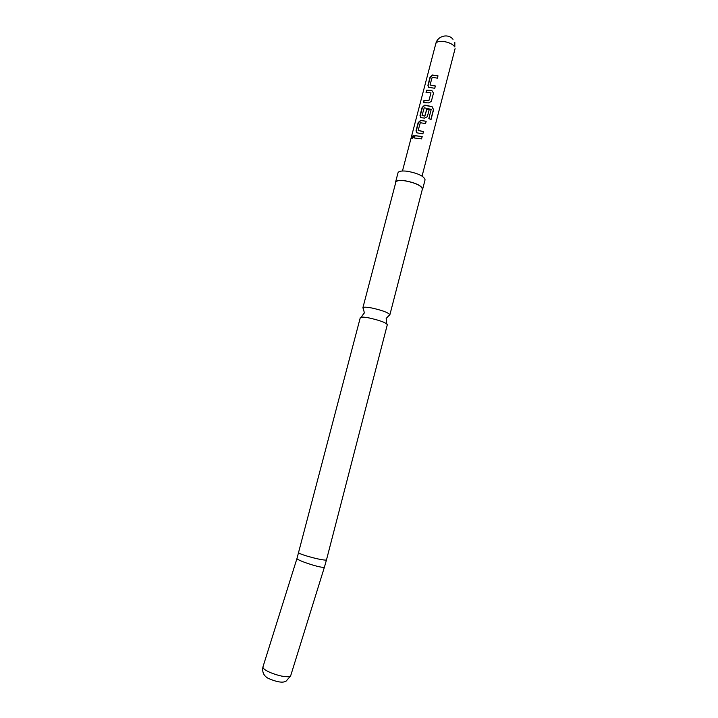 <?xml version="1.0" encoding="UTF-8"?>
<svg xmlns="http://www.w3.org/2000/svg" width="718" height="718" viewBox="0 0 718 718"><rect width="100%" height="100%" fill="white"/><g stroke="black" fill="none" stroke-linecap="round" stroke-linejoin="round"><path stroke-width="1.08" d="M411.863 137.389L413.119 135.621L413.514 136.887L412.06 138.574L411.863 137.389M412.159 138.556L413.406 135.774M363.479 308.677L362.904 307.717C363.532 306.927 366.521 307.017 371.852 308.004C382.344 310.356 388.348 312.599 389.883 314.744L388.923 315.31M430.028 84.966L435.314 86.106L434.749 88.287L428.565 87.273L427.901 85.352L430.019 77.257L432.487 75.004L437.998 75.839L437.397 78.154L432.173 77.329L430.028 84.966L435.359 85.963L434.758 88.287M428.368 87.174L428.143 85.523L430.261 77.427L432.658 75.193L437.998 75.839M423.692 102.575L424.248 100.448L428.888 100.682L430.997 92.864L426.043 92.46L426.654 90.136L431.805 90.414L433.501 93.089L431.294 101.471L428.547 102.907L423.396 102.602L424.006 100.278L428.834 100.52M426.339 92.434L426.896 90.315L431.805 90.414M422.058 115.49L424.805 115.957L426.743 109.181L429.176 109.728L427.327 116.684L424.589 118.102L421.331 117.716L420.003 115.571L422.139 107.413L424.607 105.187L426.169 105.304L432.101 106.686L433.582 109.692L431.033 119.511L428.825 118.632L431.231 109.378L424.221 107.79L422.058 115.49L424.868 116.11L426.788 109.342L429.131 109.863L427.381 116.549M420.506 117.456L420.254 115.742L422.381 107.583L424.778 105.358L432.101 106.686M418.154 130.452L423.494 131.52L422.884 133.871L416.79 132.812L416.027 130.766L418.172 122.581L420.64 120.373L426.169 121.27L425.559 123.613L420.317 122.724L418.154 130.452L423.449 131.645L422.875 133.862M416.548 132.695L416.278 130.936L418.414 122.742L420.811 120.534L426.169 121.27M414.448 137.946L415.013 135.774L422.193 136.537L421.574 138.888L414.151 137.964L414.762 135.612L422.193 136.537M387.298 324.733L387.325 324.662C385.961 322.633 379.93 320.407 369.249 317.975C363.784 316.943 360.795 316.826 360.301 317.616L360.292 317.697M395.636 182.928L395.573 182.112C396.273 180.505 399.414 180.047 404.988 180.739C415.776 182.857 421.663 185.666 422.651 189.166L422.202 189.848M395.573 182.112L398.023 172.76C398.741 171.108 401.883 170.606 407.456 171.279C418.235 173.37 424.105 176.215 425.074 179.814L422.651 189.166M362.886 307.771L395.833 182.175C396.524 180.604 399.603 180.155 405.069 180.837C415.641 182.911 421.421 185.666 422.39 189.094L389.874 314.798M422.148 136.662L421.565 138.888M426.124 121.405L425.55 123.613M431.976 106.794L433.582 109.692M433.376 109.773L430.863 119.43M431.85 90.576L433.501 93.089M433.457 93.232L431.339 101.364M428.888 100.682L430.997 92.864M437.953 75.982L437.388 78.154M297.01 558.362L262.932 666.959C262.007 672.03 263.712 675.8 268.047 678.268C277.112 682.226 283.179 683.141 286.231 681.005L290.664 675.791L324.455 567.032L323.405 567.31C318.379 567.552 295.547 559.798 297.01 558.362L360.301 317.616M324.455 567.032L326.484 559.905L325.442 560.121C321.422 559.825 315.292 558.487 307.062 556.109C301.587 554.431 298.787 553.282 298.652 552.654M402.466 170.992L435.808 43.618C436.472 41.877 438.824 41.132 442.853 41.375C448.75 42.165 452.744 44.04 454.826 46.993L454.826 42.479M290.655 675.791L289.435 676.607C285.091 677.173 278.862 675.88 270.749 672.73C265.337 670.361 262.734 668.44 262.95 666.968M389.883 314.744C386.831 317.518 385.62 318.98 386.248 319.124L386.76 323.818M362.904 307.717C364.223 311.63 364.564 313.497 363.945 313.317L361.217 317.168M422.067 176.098L455.086 48.645M326.484 559.905L387.325 324.662M453.013 39.319C448.229 33.19 437.504 35.882 435.808 43.618"/></g></svg>
